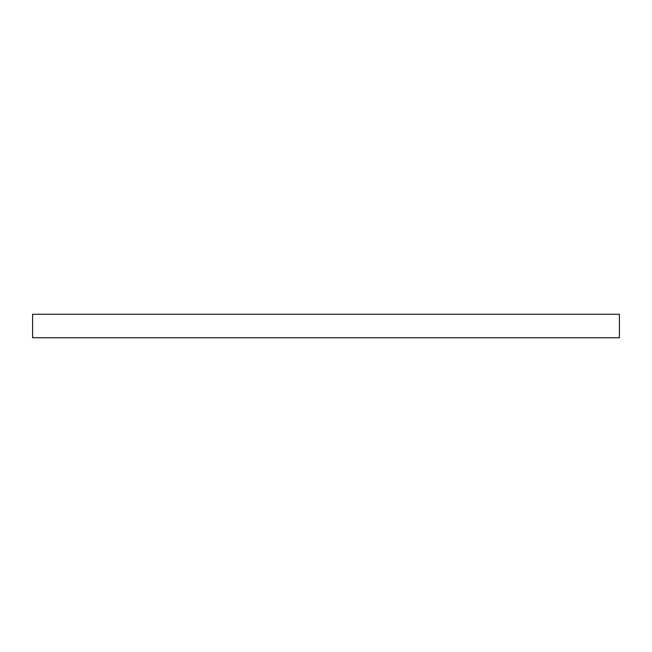 <?xml version="1.0" encoding="UTF-8"?>
<svg xmlns="http://www.w3.org/2000/svg" width="652" height="652" viewBox="0 0 652 652"><rect width="100%" height="100%" fill="white"/><g stroke="black" fill="none" stroke-linecap="round" stroke-linejoin="round"><path stroke-width="0.98" d="M619.4 337.736L32.6 337.736L32.6 314.264L619.4 314.264L619.4 337.736"/></g></svg>
